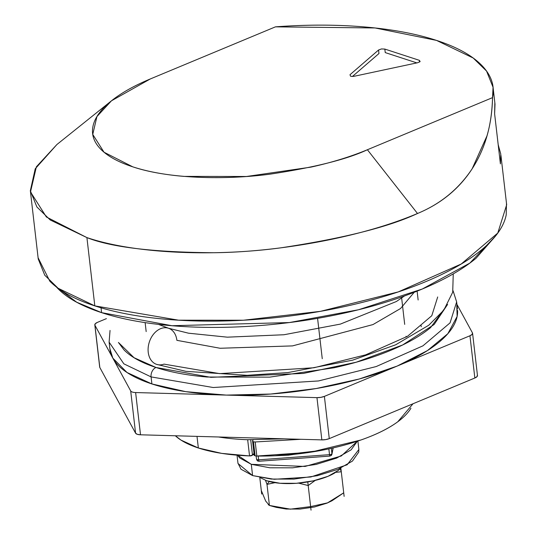 <?xml version="1.0" encoding="UTF-8"?>
<svg xmlns="http://www.w3.org/2000/svg" width="537" height="537" viewBox="0 0 537 537"><rect width="100%" height="100%" fill="white"/><g stroke="black" fill="none" stroke-linecap="round" stroke-linejoin="round"><path stroke-width="0.81" d="M175.351 435.769A125.49 45.538 -6.6 0 0 198.348 447.992L197.005 436.38L198.348 447.992A125.49 45.538 -6.6 0 0 249.544 455.92A2.282 0.826 -6.6 0 0 252.477 455.121L250.705 439.823L252.477 455.121L249.544 455.92L247.671 439.729L249.544 455.92L221.687 453.376L198.348 447.992L181.003 440.112L175.344 435.769M404.697 324.375L401.649 298.042M284.449 438.83L247.671 439.729A125.49 45.538 173.4 0 1 218.539 436.984A125.49 45.538 -6.6 0 0 247.671 439.729M322.254 358.703L317.582 318.354L322.254 358.703M253.994 453.369L252.477 455.121L253.994 453.369M406.167 337.122L406.073 336.256M343.714 492.825L332.168 500.652L327.536 502.86L310.634 506.599L290.349 509.163L272.796 506.411L269.426 505.445L290.349 509.163L310.628 506.599L327.536 502.86L343.714 492.825L344.13 496.376L340.867 468.21L344.13 496.376M269.312 481.535L266.99 484.381L274.87 482.662M298.585 483.125L308.191 485.542L315.172 480.414M335.779 472.325L341.277 471.761L340.19 468.774L341.277 471.761L335.732 472.352M340.8 468.103L338.478 470.352L328.026 476.306L313.259 480.857L296.417 483.3L280.072 483.273L266.708 480.776A43.732 15.868 -6.6 0 0 334.987 472.822M237.636 455.235L239.677 457.94L251.289 464.324L269.883 467.794L292.625 467.828L316.058 464.431L336.605 458.101L351.144 449.818L357.38 441.199L341.277 455.987L305.117 466.445L251.289 464.324L252.591 475.587L274.212 479.279L310.816 476.99L347.15 464.774L358.877 449.503L357.897 441.031M276.367 507.371L286.228 509.036L300.156 509.056L314.507 506.975L327.093 503.102L331.752 500.873M261.7 494.06L259.78 477.46L261.7 494.06L261.291 490.516L265.714 501.108L269.426 505.445L266.99 484.381L269.426 505.445L268.258 504.632M311.044 510.15L307.782 481.991L311.044 510.15M341.284 471.761L340.867 468.21L341.277 471.761M315.266 480.387L308.198 485.542L307.788 481.991L308.191 485.542L298.552 483.125M274.951 482.676L266.99 484.381L265.493 480.36M265.728 501.128L261.291 490.516L261.707 494.06M266.708 480.776L259.854 477.474M237.032 455.181L237.992 463.491L252.591 475.587L251.289 464.324L237.643 455.235M358.83 449.12L358.763 452.1L352.447 461.082L337.907 469.365L317.36 475.695L293.934 479.098L271.185 479.058L252.591 475.587L240.979 469.21L237.958 463.163M265.513 480.367L266.99 484.381L268.862 482.085M252.558 440.964L254.189 455.04A3.806 1.383 -6.6 0 0 255.102 455.799L253.471 441.716A3.806 1.383 173.4 0 1 252.565 440.964A3.806 1.383 173.4 0 1 252.766 440.427A3.806 1.383 -6.6 0 0 253.471 441.716A3.806 1.383 -6.6 0 0 255.209 441.964L300.848 439.293M255.209 441.964L256.834 456.041L255.209 441.964A3.806 1.383 173.4 0 1 253.471 441.716L255.102 455.799A3.806 1.383 -6.6 0 0 256.834 456.041L310.661 452.208L360.985 439.978C376.262 434.634 388.526 428.573 397.776 421.78L413.04 403.743M253.249 439.877L252.766 440.427L253.249 439.877M362.797 424.66L377.773 418.424M256.834 456.041A121.684 44.162 -6.6 0 0 410.946 408.201M168.209 328.154A19.017 13.902 108.1 0 0 149.454 341.666A19.017 13.902 108.1 0 0 155.952 364.12A19.017 13.902 -71.9 0 1 149.454 341.666A19.017 13.902 -71.9 0 1 168.209 328.154A19.017 13.902 -71.9 0 1 176.881 340.337L220.123 348.265L292.524 345.895L372.973 324.576L400.535 308.533L414.222 292.282M437.695 296.968L431.788 315.729L407.509 336.296L365.65 354.85L313.937 367.758L219.687 373.631L164.02 364.126A19.017 13.902 -71.9 0 1 155.952 364.12M118.422 342.452L124.054 349.943C130.954 356.944 141.6 362.79 155.999 367.483C170.39 372.175 187.44 375.356 207.134 377.034L269.675 377.135L334.101 367.778C355.058 363.14 373.893 357.347 390.607 350.386C407.328 343.425 420.652 335.833 430.587 327.604L447.603 304.432L434.131 324.509L402.616 344.982L356.212 362.227L303.271 373.437L210.913 377.33L155.999 367.483A7.605 5.558 108.1 0 0 151.085 376.907L213.236 387.519L318.468 380.955L376.202 366.549L422.941 345.835L450.053 322.871L456.645 301.928L450.053 322.871L422.941 345.835L376.202 366.549L318.468 380.955L213.236 387.519L151.085 376.907L151.897 383.948A174.928 63.48 -6.6 0 0 226.292 395.098A174.928 63.48 -6.6 0 0 397.172 366.073A174.928 63.48 -6.6 0 0 457.584 310.46M226.319 395.098L316.958 397.642L320.864 397.353L324.388 396.38L397.172 366.073L359.193 379.015L316.071 388.553L270.742 394.037L226.292 395.098L185.755 391.654L151.897 383.948L127.014 372.503L112.817 358.105L130.692 390.943A7.605 2.759 -6.6 0 0 132.397 392.07A7.605 2.759 -6.6 0 0 135.626 392.554L226.272 395.098L135.626 392.554A7.605 2.759 173.4 0 1 132.397 392.07A7.605 2.759 173.4 0 1 130.692 390.943L112.81 358.098A174.928 63.48 -6.6 0 0 151.897 383.948L151.085 376.907A7.605 5.558 -71.9 0 1 155.999 367.483L134.042 357.709L118.482 342.519M456.779 305.459L457.128 316.434L447.865 333.678L427.418 350.607L397.172 366.073L469.956 335.766L472.164 334.356L472.453 332.9L456.927 304.378L472.453 332.9A7.605 2.759 173.4 0 1 472.58 333.296A7.605 2.759 173.4 0 1 469.956 335.766L324.388 396.38A7.605 2.759 173.4 0 1 316.958 397.642L226.292 395.098M99.694 367.086A7.605 2.759 -6.6 0 0 99.822 367.489L135.579 433.184L130.692 390.943L135.579 433.184L99.822 367.489L94.928 325.247A7.605 2.759 173.4 0 1 94.807 324.851A7.605 2.759 173.4 0 1 97.425 322.375L106.407 318.636L97.425 322.375L95.224 323.784L94.928 325.247L112.81 358.085L109.863 348.654M99.681 367.019L94.928 325.247L112.81 358.098A174.928 63.48 -6.6 0 1 109.803 347.681M137.284 434.312A7.605 2.759 -6.6 0 0 140.513 434.795L135.626 392.554L140.513 434.795L321.844 439.884L140.513 434.795L137.284 434.312A7.605 2.759 -6.6 0 1 135.579 433.184L137.284 434.312M316.958 397.642L321.844 439.884A7.605 2.759 -6.6 0 0 329.275 438.622L324.388 396.38L329.275 438.622L474.842 378.008L329.275 438.622L325.751 439.595L321.844 439.884L316.958 397.642M477.339 375.135L477.051 376.598L474.842 378.008L469.956 335.766L474.842 378.008A7.605 2.759 -6.6 0 0 477.467 375.538L472.58 333.282M109.924 349.178L109.112 342.136L123.859 363.838L151.085 376.907L123.859 363.838L109.112 342.136L110.038 330.436M495.423 236.166L476.051 258.27C462.498 269.487 444.327 279.844 421.532 289.336C398.729 298.827 373.047 306.728 344.472 313.051C315.904 319.374 286.617 323.623 256.619 325.811C226.621 328 198.193 327.953 171.33 325.67C144.473 323.388 121.234 319.052 101.6 312.648L76.677 302.21L56.412 287L58.043 288.731C67.454 298.277 81.973 306.251 101.6 312.648L101.043 307.815L101.6 312.648L171.961 325.724L289.362 322.556L358.508 309.755L422.263 289.027L469.835 263.103L495.315 236.287M331.913 454.295A2.282 2.114 -168.7 0 0 331.947 453.651L333.081 447.945L331.947 453.651A2.282 0.826 173.4 0 1 331.161 454.295A2.282 1.316 67.4 0 1 330.899 455.658A2.282 1.765 37.6 0 0 331.49 455.201A2.282 1.765 37.6 0 0 331.665 454.906A2.282 2.114 -168.7 0 0 331.913 454.295A2.282 2.114 11.3 0 1 331.665 454.906A2.282 1.765 -142.4 0 1 331.483 455.215A2.282 1.765 -142.4 0 1 330.899 455.658A2.282 1.765 -142.4 0 1 329.684 455.732L329.517 454.664L329.684 455.732A2.282 1.765 37.6 0 0 330.899 455.658A2.282 1.316 -112.6 0 0 331.161 454.295A2.282 0.826 173.4 0 1 329.517 454.664L258.633 459.826A2.282 0.826 -6.6 0 1 257.082 459.699L256.975 460.31L257.082 459.699L256.975 460.31L257.767 460.988L257.082 459.699L256.975 460.31L257.767 460.988A1.618 0.94 67.4 0 1 257.424 460.8L258.096 461.149A2.282 1.665 -71.9 0 1 257.767 460.988L258.982 461.256L258.633 459.826L257.082 459.699L256.538 459.148A2.282 0.826 -6.6 0 0 256.532 459.242L256.532 459.242A2.282 0.826 -6.6 0 0 257.082 459.699L257.767 460.988M506.485 203.342L506.21 214.881C503.901 226.493 495.738 238.099 481.743 249.692C467.74 261.284 448.959 271.984 425.405 281.791C401.851 291.598 375.309 299.767 345.781 306.298C316.259 312.829 285.993 317.226 254.994 319.481C223.996 321.744 194.622 321.697 166.866 319.34C139.117 316.984 115.099 312.494 94.814 305.882L86.913 237.596C138.13 254.82 218.713 256.136 280.327 247.906C342.942 238.488 388.667 227.023 417.504 213.498L367.395 149.742C346.929 159.341 314.481 167.477 270.044 174.156C226.319 180.002 169.128 179.063 132.78 166.839L104.017 152.219L92.753 134.431L96.928 116.583L111.474 100.802L150.3 78.959L275.447 26.85L375.054 27.964L436.487 40.389L473.178 58.009L486.535 71.045L493.053 87.249L492.543 97.633C492.127 111.971 490.268 124.732 486.965 135.901L472.164 168.759C458.739 189.031 440.521 203.946 417.504 213.498C357.81 238.804 274.32 252.081 214.209 252.726C153.562 252.296 111.125 247.248 86.913 237.596L94.814 305.882L178.586 320.186L243.489 320.22L320.421 311.339L398.232 291.92L461.229 264.003L497.772 233.051L506.659 204.819L500.934 155.361M498.195 144.735L500.793 154.132L500.41 163.879L494.624 113.891L495.007 104.151L493.201 88.545M111.474 100.802L56.888 144.534L36.388 166.772L30.502 191.924L46.377 216.988L86.913 237.596L50.216 219.975L36.865 206.933L30.341 190.729L38.241 259.015L44.766 275.226L58.117 288.262L94.814 305.882C74.529 299.27 59.526 291.034 49.8 281.166L38.1 257.76M30.341 190.729L35.227 168.793L56.909 144.52M367.395 149.742C350.674 156.703 331.839 162.503 310.889 167.135L246.463 176.492L183.916 176.391C164.221 174.72 147.178 171.531 132.78 166.839C118.388 162.147 107.742 156.301 100.842 149.299C93.941 142.305 91.31 134.68 92.955 126.443C94.593 118.2 100.385 109.964 110.32 101.741C120.254 93.512 133.585 85.92 150.3 78.959L275.447 26.85C306.607 24.541 336.135 24.554 364.046 26.904C391.963 29.246 416.108 33.744 436.487 40.389C456.866 47.034 471.909 55.318 481.629 65.239C491.348 75.16 494.986 85.96 492.543 97.633L367.395 149.742L417.504 213.498C440.944 203.738 459.169 188.823 472.164 168.759C485.159 148.689 491.952 124.98 492.543 97.633L367.395 149.742M419.572 62.05L419.37 60.332L384.834 49.075L381.471 48.941L378.558 50.008L349.99 74.724L350.533 76.173A3.806 1.383 173.4 0 0 354.507 76.2L417.618 62.742L420.142 61.547L419.37 60.332L384.834 49.075L385.244 52.592L416.86 62.903L385.244 52.592M498.182 144.601L494.624 113.891L494.839 102.701M378.968 53.525L352.5 76.422L378.968 53.525L378.558 50.008L349.99 74.724M354.507 76.2L417.618 62.742M258.854 461.075L258.633 459.826L329.517 454.664L328.845 448.885L329.517 454.664A2.282 0.826 -6.6 0 0 331.161 454.295A2.282 0.826 -6.6 0 0 331.947 453.651L331.329 448.341L331.947 453.651A2.282 2.114 11.3 0 1 331.92 454.262L333.182 447.925M258.196 456.061L258.633 459.826L258.196 456.061M252.84 454.698L254.169 454.846L252.84 454.698M275.172 455.752L320.75 450.496L288.497 455.181L275.374 455.759M417.115 291.135L418.135 299.988M421.102 325.576L421.23 326.711M146.171 331.584L145.131 322.623M276.636 507.445L272.796 506.411M331.295 501.115L332.168 500.652M404.509 295.934L396.393 301.505L340.377 324.093L283.986 334.746L227.359 337.169L188.5 333.195L168.45 328.228L158.482 324.388M156.663 364.381L186.064 371.369L247.141 375.316L288.033 372.564L352.628 360.166L395.675 344.794L428.774 325.227L443.804 310.144L452.711 292.222L453.248 273.877M453.067 290.745L456.645 301.928L457.457 308.97M99.694 367.1L94.807 324.858M256.156 456.007L256.532 459.242L257.424 460.806M331.92 454.262L331.49 455.208L329.859 456.088L258.968 461.256"/></g></svg>
